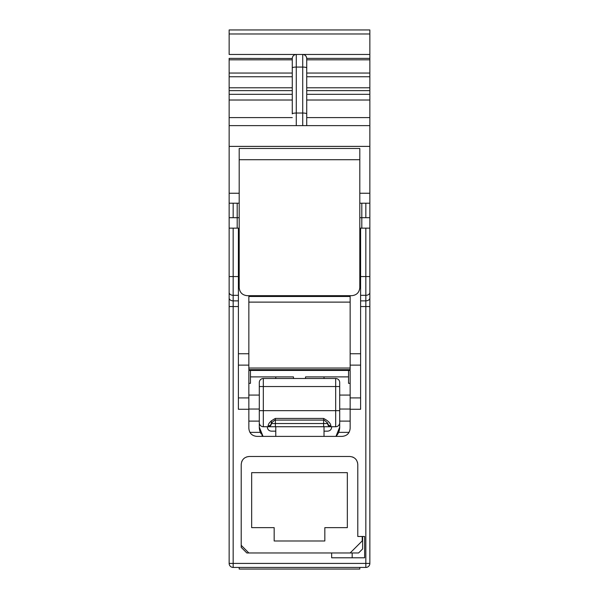 <?xml version="1.0" encoding="UTF-8"?>
<svg xmlns="http://www.w3.org/2000/svg" width="599" height="599" viewBox="0 0 599 599"><rect width="100%" height="100%" fill="white"/><g stroke="black" fill="none" stroke-linecap="round" stroke-linejoin="round"><path stroke-width="0.9" d="M241.21 545.33L248.847 552.967M331.659 552.967L331.659 557.796L364.626 557.796L364.626 536.487L357.79 536.487L357.79 464.524C357.318 459.643 354.638 456.962 349.749 456.483L249.251 456.483C244.362 456.962 241.682 459.643 241.21 464.524L241.21 547.344L246.833 552.967L350.153 552.967L362.215 540.912L362.215 536.487M357.79 464.524L357.528 462.495M356.368 459.957L355.664 459.081M353.44 457.381L352.414 456.94M249.251 456.483L246.743 456.887M244.669 457.913L243.793 458.617M242.101 460.841L241.659 461.874M251.662 472.648L251.662 527.644L274.17 527.644L274.17 540.987L324.83 540.987L324.83 527.644L347.338 527.644L347.338 472.648L251.662 472.648M238.395 306.553L233.168 306.553L233.168 567.44A4.021 4.021 0 0 1 229.147 563.419L229.147 285.918M238.395 295.322L233.168 295.322A4.021 2.845 180 0 1 229.147 292.477L229.147 228.144L237.189 228.144L229.147 228.144L229.147 193.252L239.196 193.252M359.804 193.252L369.853 193.252L369.853 125.633L229.147 125.633L229.147 193.252M229.147 125.633L229.147 58.492M302.72 125.633L302.72 67.073L296.28 67.073L296.28 54.472L229.147 54.472L229.147 29.95L369.853 29.95L369.853 54.472L302.72 54.472C304.981 54.584 306.314 55.894 306.733 58.388L369.853 58.388L369.853 87.783L306.733 87.783M369.853 285.918L369.853 563.419A4.021 4.021 0 0 1 365.832 567.44L233.168 567.44M361.811 203.218L361.811 217.692L369.853 217.692L369.853 203.218L359.804 203.218M239.196 203.218L229.147 203.218M369.853 193.252L369.853 203.218M369.853 87.783L369.853 117.591L306.733 117.591L306.733 125.633L306.733 67.942C306.501 67.417 305.161 67.125 302.72 67.073L302.72 54.472L296.28 54.472C293.839 54.711 292.499 56.051 292.267 58.492L229.147 58.388M369.853 117.591L369.853 125.633M369.853 58.388L369.853 54.472M229.147 146.388L369.853 146.388L369.853 156.586M306.733 113.9A4.021 0.869 0 0 0 302.72 113.031L296.28 113.031A4.021 0.869 0 0 0 292.267 113.9L292.267 58.492C292.499 56.051 293.839 54.711 296.28 54.472M359.804 148.477L359.804 287.64C359.303 292.507 356.622 295.187 351.763 295.681L247.237 295.681C242.37 295.187 239.69 292.507 239.196 287.64L239.196 148.477L359.804 148.477M237.189 203.218L237.189 228.144L238.395 228.144L238.395 353.747L248.847 353.747L248.847 365.113L238.395 365.113L238.395 397.908L248.847 397.908L248.847 370.459L350.153 370.459L350.153 397.908L360.605 397.908L360.605 409.274L350.153 409.274L350.153 397.908M306.733 58.492C306.501 56.051 305.161 54.711 302.72 54.472C305.161 54.711 306.501 56.051 306.733 58.492L306.733 67.942M250.457 370.459L250.457 383.323L248.847 383.323L248.847 388.279M350.153 388.279L350.153 383.323L348.543 383.323L348.543 370.459M346.941 376.891L347.338 376.891A5.631 5.631 0 0 0 348.543 376.756M252.059 376.891L251.662 376.891A5.631 5.631 0 0 1 250.457 376.756M347.42 376.883L305.527 376.891L305.527 378.493M251.662 376.891L293.473 376.891L293.473 378.493M263.051 436.386A13.268 13.268 0 0 1 261.793 434.881A13.268 13.268 0 0 0 263.051 436.386L259.3 427.139A13.268 13.268 0 0 0 261.142 433.878A13.268 13.268 0 0 1 259.3 427.139L259.3 382.514A4.021 4.021 0 0 1 263.32 378.493L335.68 378.493A4.021 4.021 0 0 1 339.7 382.514L339.7 386.535L339.7 382.514M335.949 436.386A13.268 13.268 0 0 0 339.7 427.139A13.268 13.268 0 0 1 335.949 436.386L339.7 427.139L339.7 422.714A4.021 4.021 0 0 1 335.68 426.735L331.659 426.735L331.659 427.139C331.427 429.58 330.086 430.921 327.638 431.16L324.022 431.16M339.064 424.886L338.764 425.297M259.3 410.659L335.68 410.659L335.68 386.535L339.7 386.535L339.7 422.714A4.021 4.021 0 0 1 335.68 426.735L263.32 426.735L267.341 426.735L267.341 427.139C267.581 429.58 268.921 430.921 271.362 431.16L275.78 431.16M339.7 427.139L339.7 410.659L335.68 410.659L335.68 426.735M248.847 421.112L259.3 421.112L259.3 422.714A4.021 4.021 0 0 0 263.32 426.735A4.021 4.021 0 0 1 259.3 422.714M271.295 423.486A3.22 3.055 180 0 1 268.142 425.934C268.21 423.441 270.621 420.947 275.383 418.439L275.383 420.101L323.617 420.101L323.617 423.523L327.638 423.523A3.22 3.22 0 0 0 330.858 426.735L330.858 425.934C328.918 425.739 327.848 424.721 327.638 422.879L327.765 423.59C327.114 422.332 323.55 419.352 323.617 420.101L323.617 418.439C328.372 420.94 330.783 423.433 330.858 425.934M350.153 409.05L339.7 409.05M350.153 421.112L339.7 421.112M259.3 409.05L248.847 409.05M271.362 423.381L271.362 423.523A3.22 3.22 0 0 1 268.142 426.735A3.22 3.22 0 0 0 271.362 423.523L271.362 420.715M248.847 368.041L350.153 368.041M248.847 353.747L248.847 296.483L350.153 296.483L350.153 369.65L248.847 369.65L248.847 365.113M350.153 302.113L248.847 302.113M360.605 276.558L365.832 276.558L365.832 228.144L369.853 228.144L360.605 228.144L360.605 397.908M238.395 365.113L238.395 353.747M239.196 270.755L238.395 270.755M360.605 270.755L359.804 270.755M248.847 397.908L248.847 409.274L238.395 409.274L238.395 397.908M248.847 409.274L248.847 428.345C249.326 433.227 251.999 435.907 256.889 436.386L342.111 436.386C347.001 435.907 349.674 433.227 350.153 428.345L350.153 409.274M360.605 241.809L359.804 241.809M365.832 228.144L361.811 228.144L361.811 217.692L359.804 217.692M239.196 241.809L238.395 241.809M239.196 217.692L229.147 217.692M369.231 217.692L369.853 217.692L369.853 306.553L360.605 306.553M362.62 536.487L362.62 548.946L358.599 552.967L352.167 552.967L352.167 557.796L331.659 557.796M229.147 292.477L229.147 306.553L233.168 306.553L233.168 300.87L238.395 300.87M352.167 552.967L350.153 552.967M359.804 567.44L359.804 569.05L239.196 569.05L239.196 567.44M260.37 432.366L249.925 432.366M349.075 432.366L338.63 432.366M259.3 395.07L248.847 395.07M350.153 395.07L339.7 395.07M275.78 376.891L275.78 378.493M324.022 376.891L324.022 378.493M275.78 426.735L275.78 436.386M324.022 426.735L324.022 436.386M365.832 203.218L365.832 217.692M369.853 100.018L306.733 100.018M306.733 94.328L369.853 94.328M369.853 90.629L306.733 90.629M369.853 76.754L306.733 76.754M369.853 73.041L306.733 73.041M369.853 59.825L306.733 59.825M369.853 33.971L229.147 33.971M292.267 59.825L229.147 59.825M229.147 73.041L292.267 73.041M292.267 76.754L229.147 76.754M229.147 87.783L292.267 87.783M292.267 90.629L229.147 90.629M229.147 94.328L292.267 94.328M229.147 100.018L292.267 100.018M229.147 117.591L292.267 117.591M233.168 217.692L233.168 203.218M239.196 159.708L359.804 159.708M292.267 67.942A4.021 0.869 180 0 1 296.28 67.073L296.28 125.633M259.3 386.535L263.32 386.535L263.32 426.735M275.383 426.735L275.383 423.523L323.617 423.523L323.617 426.735M271.362 423.523L275.383 423.523L275.383 420.101C275.585 419.12 270.591 423.665 271.235 423.59L271.362 422.872M268.142 425.934L268.142 426.735M275.383 418.439L323.617 418.439M327.638 423.523A3.22 3.22 0 0 0 330.858 426.735M259.3 382.514A4.021 4.021 0 0 1 263.32 378.493L263.32 386.535L335.68 386.535L335.68 378.493M350.153 353.747L360.605 353.747M350.153 365.113L360.605 365.113M360.605 295.322L365.832 295.322L365.832 276.558L369.853 276.558M360.605 300.87L365.832 300.87L365.832 295.322A4.021 2.845 180 0 0 369.853 292.477M369.853 298.032C369.613 299.755 368.273 300.705 365.832 300.87L365.832 563.419L369.853 563.419A4.021 4.021 0 0 1 365.832 567.44L365.832 563.419L229.147 563.419M233.168 228.144L233.168 300.87A4.021 2.845 180 0 1 229.147 298.032M229.147 276.558L238.395 276.558"/></g></svg>
